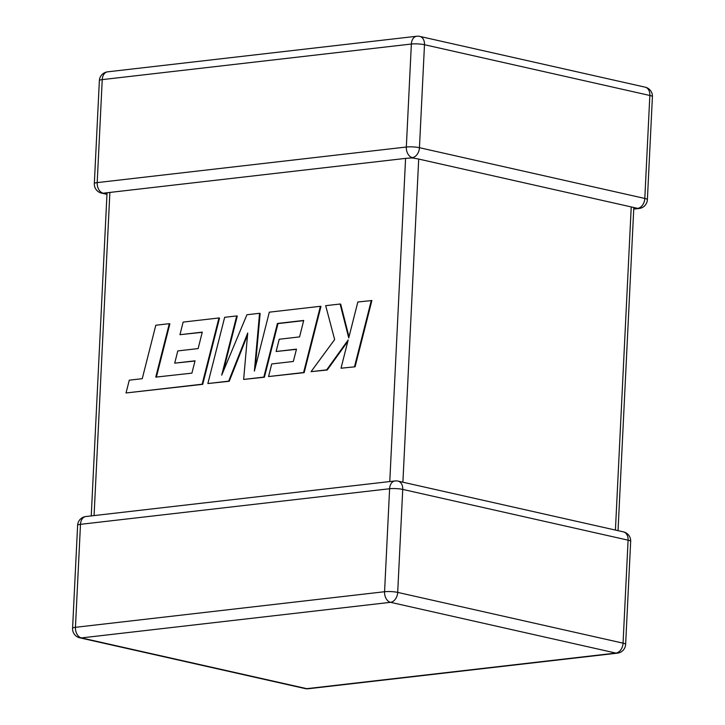 <?xml version="1.0" encoding="UTF-8"?>
<svg xmlns="http://www.w3.org/2000/svg" width="725" height="725" viewBox="0 0 725 725"><rect width="100%" height="100%" fill="white"/><g stroke="black" fill="none" stroke-linecap="round" stroke-linejoin="round"><path stroke-width="1.09" d="M633.759 209.081L639.16 208.465A9.298 6.389 -96.6 0 1 637.647 208.374L418.706 159.065L402.901 482.207M416.712 36.25A9.298 6.389 83.4 0 0 411.356 44.035A9.298 1.577 -177.2 0 1 424.487 44.714L419.449 147.701L644.806 198.451L649.845 95.473L424.487 44.714A9.298 6.57 102.7 0 0 419.82 36.413A9.298 9.298 0 0 0 416.712 36.25L107.59 71.838A9.298 6.389 -96.6 0 0 102.234 79.623A9.298 1.577 -177.2 0 0 99.37 80.611L94.332 183.597A9.298 1.577 -177.2 0 1 97.195 182.609L406.326 147.021L411.356 44.035L102.234 79.623L97.195 182.609A9.298 6.389 -96.6 0 0 103.168 193.203L405.583 158.385L412.226 157.869L418.706 159.065M107.028 192.995L106.249 193.104M412.289 157.615L412.289 157.615A9.298 6.389 83.4 0 1 406.326 147.021A9.298 1.577 -177.2 0 1 419.449 147.701A9.298 6.57 102.7 0 1 412.289 157.615M634.52 207.948L633.804 207.785L618.035 530.664M169.315 323.685L155.802 325.235L142.254 378.686L129.277 380.172L126.032 392.968L202.148 384.205L218.95 317.967L183.126 322.09L179.963 334.696L202.284 332.123L198.133 348.58L177.788 350.918L174.707 363.162L195.052 360.814L191.898 373.139L155.757 377.127L169.315 323.685L169.877 323.812L156.373 377.063M126.032 392.968L202.719 384.332L219.521 318.094L218.95 317.967M202.148 384.205L202.719 384.332M179.963 334.696L202.239 332.322M174.707 363.162L194.998 361.014M207.867 383.543L228.665 381.151L247.723 333.02L243.636 379.429L263.837 377.1L277.43 323.468L303.712 320.441L299.57 336.898L279.225 339.246L276.134 351.489L296.489 349.142L293.335 361.467L271.73 363.95L268.558 376.556L303.594 372.523L320.396 306.294L269.319 312.167L254.384 371.137L259.559 313.291L246.917 314.75L221.696 375.169L236.712 315.928L224.659 317.314L207.867 383.543L229.227 381.278L247.542 335.022M228.665 381.151L229.227 381.278M243.636 379.429L264.398 377.227L278.001 323.595L303.666 320.64M263.837 377.1L264.398 377.227M277.43 323.468L278.001 323.595M276.134 351.489L296.434 349.341M268.558 376.556L304.156 372.65L320.967 306.421L320.396 306.294M303.594 372.523L304.156 372.65M255.273 367.602L260.13 313.417L259.559 313.291M223.227 371.517L237.274 316.055L236.712 315.928M340.116 304.02L325.688 305.678L334.642 339.563L311.061 371.662L326.667 369.868L348.172 339.971L341.022 368.218L355.096 366.787L371.88 300.558L357.833 301.981L348.734 337.941L340.116 304.02L340.687 304.147L349.006 336.889M354.525 366.66L371.318 300.431M311.061 371.662L327.238 369.995L347.81 341.384M326.667 369.868L327.238 369.995M341.022 368.218L355.096 366.787M615.425 530.075L631.23 206.933M397.699 592.397L623.056 643.157L628.095 540.17L402.737 489.411L397.699 592.397A9.298 6.57 102.7 0 1 390.539 602.321L81.418 637.909L306.775 688.668L615.897 653.08L390.539 602.321A9.298 6.389 83.4 0 1 384.576 591.727L389.606 488.741L80.484 524.329L75.445 627.315L384.576 591.727A9.298 1.577 2.8 0 1 397.699 592.397M109.874 192.433L94.069 515.593M389.778 481.554L405.583 158.385M645.178 87.172A9.298 6.57 102.7 0 1 649.845 95.473A9.298 1.577 -177.2 0 1 652.418 96.697A9.298 9.298 0 0 0 645.178 87.172L419.82 36.413M103.168 193.203A9.298 6.57 102.7 0 1 101.573 193.122A9.298 9.298 0 0 1 94.332 183.597M652.418 96.697L647.38 199.683A9.298 1.577 -177.2 0 0 644.806 198.451A9.298 6.57 102.7 0 1 637.647 208.374M79.823 637.828A9.298 6.57 102.7 0 0 81.418 637.909A9.298 6.389 -96.6 0 1 75.445 627.315A9.298 1.577 2.8 0 0 72.582 628.303A9.298 9.298 0 0 0 79.823 637.828L305.18 688.587A9.298 9.298 0 0 0 308.288 688.75A9.298 6.389 -96.6 0 1 306.775 688.668A9.298 6.57 102.7 0 1 305.18 688.587M85.84 516.535A9.298 9.298 0 0 0 77.62 525.317A9.298 1.577 2.8 0 1 80.484 524.329A9.298 6.389 -96.6 0 1 85.84 516.535L394.962 480.956A9.298 6.389 83.4 0 0 389.606 488.741A9.298 1.577 2.8 0 1 402.737 489.411A9.298 6.57 102.7 0 0 398.07 481.119A9.298 9.298 0 0 0 394.962 480.956M615.897 653.08A9.298 6.389 83.4 0 0 617.41 653.162A9.298 9.298 0 0 0 625.63 644.389A9.298 1.577 2.8 0 0 623.056 643.157A9.298 6.57 102.7 0 1 615.897 653.08M398.07 481.119L623.428 531.878A9.298 6.57 102.7 0 1 628.095 540.17A9.298 1.577 2.8 0 1 630.668 541.403L625.63 644.389M107.59 71.838A9.298 9.298 0 0 0 99.37 80.611M411.401 157.977L412.951 158.041M106.965 194.336L101.573 193.122M639.16 208.465A9.298 9.298 0 0 0 647.38 199.683M77.62 525.317L72.582 628.303M308.288 688.75L617.41 653.162M630.668 541.403A9.298 9.298 0 0 0 623.428 531.878M91.241 515.919L107.028 193.049"/></g></svg>
